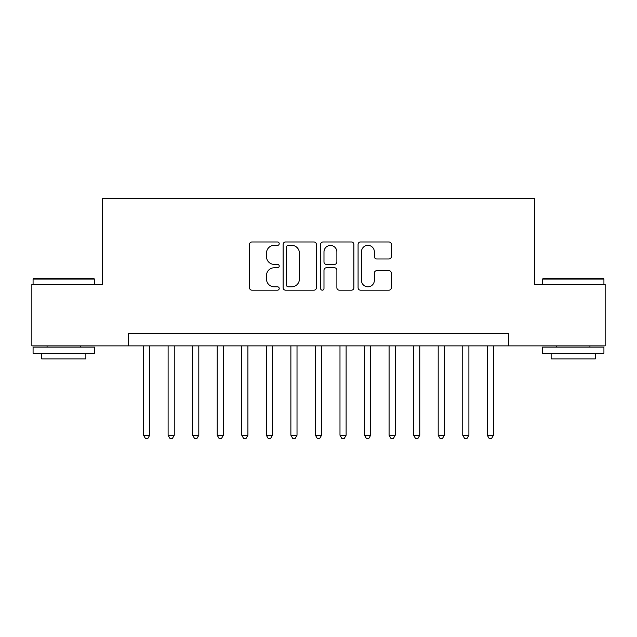 <?xml version="1.0" encoding="UTF-8"?>
<svg xmlns="http://www.w3.org/2000/svg" width="637" height="637" viewBox="0 0 637 637"><rect width="100%" height="100%" fill="white"/><g stroke="black" fill="none" stroke-linecap="round" stroke-linejoin="round"><path stroke-width="0.96" d="M279.221 243.668A1.688 1.688 0 0 0 277.533 241.98L251.926 241.98A2.413 2.413 0 0 0 249.513 244.393L249.513 287.773A2.413 2.413 0 0 0 251.926 290.177L277.533 290.177A1.688 1.688 0 0 0 279.221 288.497A1.688 1.688 0 0 0 277.533 286.809L274.213 286.809A7.716 7.716 0 0 1 266.505 279.094L266.505 275.479A7.716 7.716 0 0 1 274.213 267.771L277.533 267.771A1.688 1.688 0 0 0 279.221 266.083A1.688 1.688 0 0 0 277.533 264.395L274.213 264.395A7.716 7.716 0 0 1 266.505 256.679L266.505 253.064A7.716 7.716 0 0 1 274.213 245.356L277.533 245.356A1.688 1.688 0 0 0 279.221 243.668M388.928 258.972A2.413 2.413 0 0 0 391.341 256.56L391.341 244.393A2.413 2.413 0 0 0 388.928 241.98L360.494 241.98A2.413 2.413 0 0 0 358.082 244.393L358.082 287.773A2.413 2.413 0 0 0 360.494 290.177L388.928 290.177A2.413 2.413 0 0 0 391.341 287.773L391.341 273.066A2.413 2.413 0 0 0 388.928 270.661L376.762 270.661A2.413 2.413 0 0 0 374.349 273.066L374.349 280.36A6.45 6.45 0 0 1 367.907 286.809A6.45 6.45 0 0 1 361.458 280.36L361.458 251.798A6.45 6.45 0 0 1 367.907 245.356A6.45 6.45 0 0 1 374.349 251.798L374.349 256.56A2.413 2.413 0 0 0 376.762 258.972L388.928 258.972M128.22 345.875L31.85 345.875L31.85 284.492L102.438 284.492L102.438 198.561L534.562 198.561L534.562 284.492L605.15 284.492L605.15 345.875L508.78 345.875L508.78 333.597L128.22 333.597L128.22 345.875L508.78 345.875M316.39 244.393A2.413 2.413 0 0 0 313.977 241.98L285.543 241.98A2.413 2.413 0 0 0 283.131 244.393L283.131 287.773A2.413 2.413 0 0 0 285.543 290.177L313.977 290.177A2.413 2.413 0 0 0 316.39 287.773L316.39 244.393M323.023 241.98L351.457 241.98A2.413 2.413 0 0 1 353.869 244.393L353.869 287.773A2.413 2.413 0 0 1 351.457 290.177L339.29 290.177A2.413 2.413 0 0 1 336.877 287.773L336.877 270.176A2.413 2.413 0 0 0 334.465 267.771L326.391 267.771A2.413 2.413 0 0 0 323.986 270.176L323.986 288.497A1.688 1.688 0 0 1 322.298 290.177A1.688 1.688 0 0 1 320.61 288.497L320.61 244.393A2.413 2.413 0 0 1 323.023 241.98M288.195 245.356A1.688 1.688 0 0 0 286.507 247.045L286.507 285.121A1.688 1.688 0 0 0 288.195 286.809L291.69 286.809A7.716 7.716 0 0 0 299.398 279.094L299.398 253.064A7.716 7.716 0 0 0 291.69 245.356L288.195 245.356M336.877 251.926A6.45 6.45 0 0 0 330.428 245.476A6.45 6.45 0 0 0 323.986 251.926L323.986 261.982A2.413 2.413 0 0 0 326.391 264.395L334.465 264.395A2.413 2.413 0 0 0 336.877 261.982L336.877 251.926M143.564 345.875L143.564 435.246L149.703 435.246L149.703 345.875M149.703 435.246L147.864 438.439L145.403 438.439L143.564 435.246M33.817 278.353L93.719 278.353L94.459 279.094L33.076 279.094L33.817 278.353M63.772 353.24L33.076 353.24L33.076 347.101L94.459 347.101L94.459 353.24L63.772 353.24M85.868 353.24L85.868 358.886L41.668 358.886L41.668 353.24M543.281 278.353L603.183 278.353L603.924 279.094L542.541 279.094L543.281 278.353M573.228 353.24L542.541 353.24L542.541 347.101L603.924 347.101L603.924 353.24L573.228 353.24M595.332 353.24L595.332 358.886L551.132 358.886L551.132 353.24M168.112 345.875L168.112 435.246L174.251 435.246L174.251 345.875M174.251 435.246L172.412 438.439L169.96 438.439L168.112 435.246M192.669 345.875L192.669 435.246L198.808 435.246L198.808 345.875M198.808 435.246L196.968 438.439L194.508 438.439L192.669 435.246M217.225 345.875L217.225 435.246L223.356 435.246L223.356 345.875M223.356 435.246L221.517 438.439L219.064 438.439L217.225 435.246M241.773 345.875L241.773 435.246L247.912 435.246L247.912 345.875M247.912 435.246L246.073 438.439L243.613 438.439L241.773 435.246M266.33 345.875L266.33 435.246L272.461 435.246L272.461 345.875M272.461 435.246L270.621 438.439L268.169 438.439L266.33 435.246M290.878 345.875L290.878 435.246L297.017 435.246L297.017 345.875M297.017 435.246L295.178 438.439L292.717 438.439L290.878 435.246M315.434 345.875L315.434 435.246L321.566 435.246L321.566 345.875M321.566 435.246L319.726 438.439L317.274 438.439L315.434 435.246M339.983 345.875L339.983 435.246L346.122 435.246L346.122 345.875M346.122 435.246L344.283 438.439L341.822 438.439L339.983 435.246M364.539 345.875L364.539 435.246L370.67 435.246L370.67 345.875M370.67 435.246L368.831 438.439L366.379 438.439L364.539 435.246M389.088 345.875L389.088 435.246L395.227 435.246L395.227 345.875M395.227 435.246L393.387 438.439L390.927 438.439L389.088 435.246M413.644 345.875L413.644 435.246L419.775 435.246L419.775 345.875M419.775 435.246L417.936 438.439L415.483 438.439L413.644 435.246M438.192 345.875L438.192 435.246L444.331 435.246L444.331 345.875M444.331 435.246L442.492 438.439L440.032 438.439L438.192 435.246M462.749 345.875L462.749 435.246L468.888 435.246L468.888 345.875M468.888 435.246L467.04 438.439L464.588 438.439L462.749 435.246M487.297 345.875L487.297 435.246L493.436 435.246L493.436 345.875M493.436 435.246L491.597 438.439L489.136 438.439L487.297 435.246M33.076 284.492L33.076 279.094M47.074 347.101L47.074 345.875M80.461 347.101L80.461 345.875M94.459 284.492L94.459 279.094M542.541 284.492L542.541 279.094M556.539 347.101L556.539 345.875M589.926 347.101L589.926 345.875M603.924 284.492L603.924 279.094"/></g></svg>
